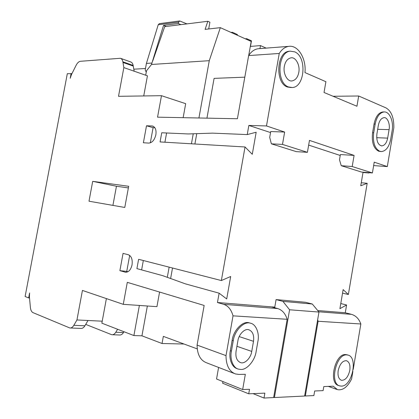 <?xml version="1.0" encoding="UTF-8"?>
<svg xmlns="http://www.w3.org/2000/svg" width="419" height="419" viewBox="0 0 419 419"><rect width="100%" height="100%" fill="white"/><g stroke="black" fill="none" stroke-linecap="round" stroke-linejoin="round"><path stroke-width="0.63" d="M374.052 124.05L375.183 124.076C376.733 116.676 379.687 112.632 384.04 111.946C389.66 111.402 393.85 121.489 392.1 130.859L390.686 139.291C389.104 146.891 386.046 150.981 381.5 151.573L379.755 151.275C374.696 148.494 372.685 142.319 373.711 132.755L372.58 132.718L374.052 124.05C375.602 116.66 378.556 112.622 382.908 111.936L383.5 111.941M380.913 151.542L378.635 151.212C373.57 148.436 371.553 142.266 372.58 132.718M288.56 86.974C276.126 83.046 277.588 51.893 290.315 51.176L294.714 51.862C307.111 56.717 304.932 87.262 292.221 87.534L288.56 86.974M291.236 87.561L287.397 87C274.964 83.082 276.42 51.972 289.141 51.259L290.131 51.186M341.406 386.114L339.819 385.925C329.324 383.883 336.028 353.83 346.675 354.898L347.817 355.045C358.308 356.805 352.259 386.402 341.406 386.114M339.819 385.93L338.735 385.548C328.234 383.5 334.933 353.489 345.586 354.563L347.314 354.888M349.792 370.422C348.121 377.152 345.329 380.442 341.417 380.279C338.61 379.001 337.536 375.764 338.191 370.564C339.867 363.87 342.632 360.581 346.487 360.701C349.346 361.937 350.446 365.179 349.792 370.422M128.308 254.726C131.44 256.067 132.687 259.445 132.048 264.86C130.812 269.899 128.596 272.35 125.391 272.203L119.881 270.653L123.055 253.395L128.308 254.726M151.924 125.962L152.726 126.088C155.428 127.229 156.47 130.131 155.858 134.792C154.553 140.019 152.191 142.785 148.782 143.094L143.387 142.759L146.503 125.779L151.924 125.962L153.506 126.418M298.768 72.477C297.809 77.326 295.584 80.134 292.095 80.904C287.523 82.014 282.788 73.398 284.36 66.254C285.297 61.499 287.476 58.697 290.886 57.859C295.599 56.628 300.334 65.338 298.768 72.477M240.815 369.453C246.985 369.993 254.998 360.45 256.14 351.483L257.889 341.438C259.675 333.299 255.972 323.992 250.321 323.169C244.162 320.891 234.582 330.465 233.257 340.699L231.429 351.091C229.706 358.989 233.079 367.955 238.427 369.123L240.815 369.453M145.686 75.216L146.503 70.78L151.489 64.479L163.546 25.355L178.211 23.49L178.625 22.113L179.725 20.966L186.963 23.888M133.813 69.193L145.477 68.496M208.693 28.969L209.914 22.223L207.829 21.285L205.09 29.377L220.331 27.654L209.275 60.682L198.925 117.99M152.657 61.143L164.698 26.659L207.829 21.285M231.026 32.431L232.398 32.284L232.273 32.986M250.478 46.415L251.473 40.826L246.665 38.674L246.54 39.36M222.913 381.568L222.625 383.217L248.724 393.818L249.514 389.288L242.664 389.539L216.555 379.001L218.598 367.437M248.724 393.818L264.866 393.127L264.012 398.05L253.06 393.63M237.274 35.217L237.4 34.526L232.398 32.284M248.703 55.502L251.206 41.444L220.331 27.654M151.489 64.479L209.275 60.682M245.293 38.799L246.665 38.674M85.717 324.395L111.789 334.739C113.313 334.891 114.644 334.063 115.785 332.262L117.608 329.261M123.987 331.728L123.495 332.539C122.353 334.32 121.018 335.137 119.488 334.996L112.418 334.76M128.376 187.922L116.456 186.246L112.915 205.383M154.868 127.737L153.092 127.669L150.306 142.869M129.675 255.407L126.748 271.397L127.952 271.737M70.434 328.004L80.877 328.407C82.381 328.58 83.721 327.705 84.9 325.788L88.006 320.498L102.226 321.179L106.389 298.59M71.9 73.713L67.312 73.686L25.109 296.521L28.665 297.919L29.608 292.939L29.409 296.867L30.393 307.483C30.697 310.207 31.566 311.925 33.001 312.632L69.826 327.977C71.319 328.15 72.66 327.265 73.833 325.327L76.944 319.964L88.006 320.498M139.386 305.446L133.902 335.561L101.859 323.175L102.226 321.179M237.358 368.72L237.322 368.71C231.974 367.536 228.601 358.585 230.324 350.698L232.147 340.322C233.472 330.109 243.046 320.551 249.205 322.824L250.3 323.164L249.205 322.829M183.145 117.676L185.685 103.676L161.483 95.689L118.514 96.318L123.851 67.606L147.441 75.829L143.733 95.946M123.851 67.606L122.966 62.441L133.258 66.092L134.169 71.204M71.12 73.461L70.203 78.311L71.434 74.65L76.158 65.223C77.421 62.829 78.84 61.514 80.427 61.289L120.452 58.278C121.699 58.718 122.495 59.886 122.856 61.792L122.966 62.441M133.258 66.092L133.148 65.443C132.776 63.557 131.969 62.394 130.718 61.954L120.625 58.341M184.046 344.025L162.043 343.501L141.941 335.823L133.902 335.561M141.941 335.823L147.357 305.996M197.249 348.907L163.331 336.368L162.043 343.501M234.2 373.449L206.646 362.833C200.402 360.445 197.218 354.532 197.092 345.094L226.009 355.621C226.092 365.452 229.261 371.564 235.52 373.958L238.767 374.413L245.33 374.308L242.664 389.539M253.505 341.307L251.74 351.415C250.892 358.02 244.596 364.321 240.558 362.603C236.814 360.948 235.321 357.135 236.08 351.164L237.892 340.841C238.73 334.346 244.822 328.25 248.75 329.732C252.678 331.293 254.26 335.153 253.505 341.307L239.202 336.588M352.871 371.412L351.609 378.928C347.55 386.999 342.857 390.581 337.525 389.67L333.21 386.213L323.793 386.559L323.107 390.623L314.659 390.99L313.878 395.562L305.346 395.992L304.671 395.735M194.898 144L196.762 133.666M193.243 133.781L191.436 143.79M166.6 132.985L164.918 142.214M143.335 260.518L141.627 269.899M169.14 267.144L167.301 277.326M170.617 278.52L172.513 268.013M264.012 398.05L273.633 397.568L287.162 319.294C285.376 313.564 282.228 309.992 277.718 308.567L271.46 306.849L217.456 302.528L223.704 304.341L277.718 308.567M272.203 307.054L274.702 307.588L276.09 299.59L282.94 301.392L312.307 304.016L318.969 312.061L289.581 309.772L274.424 397.531L273.691 397.238M282.94 301.392L289.581 309.772M318.969 312.061L304.623 396.028L274.424 397.531M276.09 299.59L305.488 302.267L312.307 304.016M339.49 159.807L340.385 154.559L354.092 155.407L352.196 166.537L341.249 165.704L339.49 159.807M271.365 143.827L269.7 137.369L270.721 131.545L284.653 132.053L282.49 144.414L271.365 143.827L296.322 151.641L307.41 152.322L309.473 140.402L354.092 155.407M341.249 165.704L361.545 172.057L372.402 172.942L374.219 162.174L387.308 166.579L393.844 127.706C393.986 117.608 391.356 111.004 385.946 107.882L358.69 95.998L356.941 106.243L324.028 92.489L325.898 81.705L304.969 72.581C306.446 58.655 298.056 44.681 288.66 46.373C284.978 46.965 281.84 49.327 279.248 53.459L248.656 55.58L237.405 118.75L157.549 117.168L161.483 95.689M244.811 77.164L214.099 78.369L206.939 118.148M389.078 129.649L387.648 138.123C386.69 142.837 384.757 145.43 381.85 145.906C377.98 145.042 376.33 141.067 376.896 133.98L378.352 125.349C379.284 120.756 381.159 118.189 383.987 117.655C387.318 117.016 390.272 123.919 389.078 129.649L377.681 129.319M375.183 124.076L373.711 132.755M250.321 46.425L260.498 45.592L259.963 48.604M266.17 48.122L260.498 45.592M128.68 186.293L124.778 207.457L88.996 201.209L92.704 181.338L128.68 186.293M116.456 186.246L92.704 181.338M153.092 127.669L146.503 125.779M126.748 271.397L119.881 270.653M76.944 319.964L82.433 290.435L123.265 304.335L156.936 306.656L159.576 292.053M123.265 304.335L127.292 282.343L204.147 305.456L197.092 345.094M226.009 355.621L233.016 315.847L287.162 319.294M233.016 315.847C231.314 309.678 228.208 305.844 223.704 304.341M185.439 283.873L162.619 275.629L136.913 268.616L138.616 259.309L221.352 280.552L230.675 276.493L226.7 298.957L219.116 293.174L185.439 283.873M160.063 141.926L161.739 132.765L188.267 133.949L212.496 133.132L247.231 134.588L256.171 132.236L252.275 154.302L245.036 146.98L160.063 141.926M259.261 48.662L258.02 48.756C254.349 49.337 251.222 51.61 248.656 55.58M317.633 319.875L318.11 321.263L305.346 395.992M353.217 369.354L360.843 323.987C359.004 318.854 355.862 315.638 351.431 314.339L345.277 312.757L346.592 304.985L339.909 308.672L343.14 289.608L348.367 294.494L367.185 183.307L361.267 182.747M367.185 183.307L360.749 185.779L363.058 172.183M272.23 306.912L274.78 307.117M333.084 96.276L358.69 95.998M282.49 144.414L307.41 152.322M352.196 166.537L372.402 172.942M219.116 293.174L217.456 302.528M245.036 146.98L221.352 280.552M270.543 132.561L248.855 125.433L247.231 134.588M248.855 125.433L266.479 125.941L284.653 132.053M279.248 53.459L266.479 125.941M318.11 321.263L360.843 323.987M317.717 310.552L345.277 312.757M346.592 304.985L340.778 303.55M342.543 293.132L348.367 294.494M363.006 172.492L368.93 172.974L368.982 172.665M368.652 172.638L368.93 172.974M340.228 155.475L308.662 145.094M373.643 165.589L387.308 166.579M146.247 72.178L145.21 69.957L146.414 63.421L151.992 63.044M166.223 26.47L163.546 25.355M146.414 63.421L158.225 24.742L159.424 23.616M180.898 24.642L178.211 23.49M28.665 297.919L29.513 297.977M115.785 332.262L123.495 332.539M84.9 325.788L73.833 325.327M231.429 351.091L230.324 350.698M232.147 340.322L233.257 340.699M122.856 61.792L133.148 65.443M126.25 272.261L125.113 272.141M251.74 351.415L236.934 346.309M387.648 138.123L376.671 137.694M318.739 311.778L351.431 314.339M178.625 22.113L158.225 24.742M290.315 51.176L289.141 51.259M341.422 380.279L341.029 380.143M292.095 80.904L291.441 80.925M125.962 272.266L125.391 272.203M240.558 362.603L239.893 362.356M347.817 355.045L346.728 354.704M288.66 46.373L258.02 48.756M384.04 111.946L382.908 111.936M381.85 145.906L381.452 145.885M336.787 389.408L328.318 386.397M179.725 20.966L159.314 23.632"/></g></svg>
